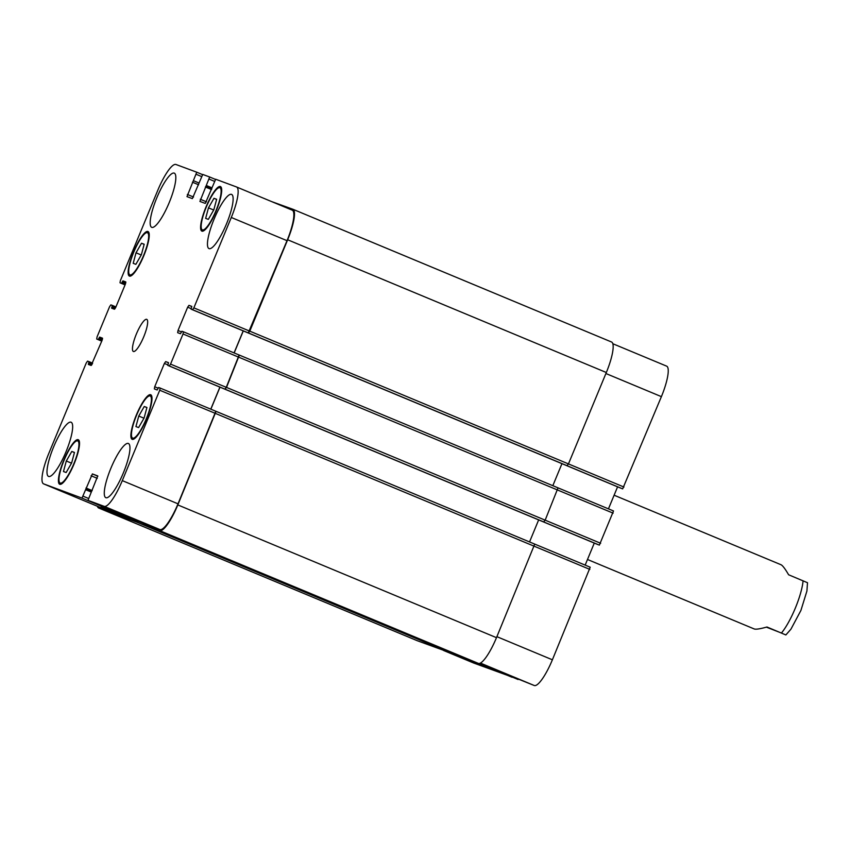 <?xml version="1.0" encoding="UTF-8"?>
<svg xmlns="http://www.w3.org/2000/svg" width="850" height="850" viewBox="0 0 850 850"><rect width="100%" height="100%" fill="white"/><g stroke="black" fill="none" stroke-linecap="round" stroke-linejoin="round"><path stroke-width="1.27" d="M587.488 559.491L754.237 628.957C755.841 629.553 760.091 628.904 766.976 627.003L785.867 634.95L790.925 629.191L800.912 610.438L806.916 591.037L807.5 582.718L788.609 574.77C785.156 568.82 782.616 565.473 780.991 564.729L614.114 495.21M803.069 580.794A34.786 7.884 112.6 0 1 795.345 608.058A34.786 7.884 112.6 0 1 781.437 633.027L766.403 627.162M101.235 506.674L122.4 515.27L101.235 506.674M477.689 663.138L489.94 668.376L469.784 660.206M138.762 416.043L144.256 406.491L146.923 407.49L144.096 418.03L138.603 427.571L135.936 426.583L138.762 416.043L143.99 418.221M144.256 406.491L146.891 407.596M208.473 207.846L213.977 198.294L216.644 199.282L213.817 209.822L208.324 219.374L205.647 218.386L208.473 207.846L213.701 210.024M213.977 198.294L216.612 199.399M136.021 252.801L141.514 243.249L144.181 244.237L141.355 254.777L135.862 264.329L133.195 263.341L136.021 252.801L141.238 254.979M141.514 243.249L144.149 244.354M66.3 460.998L71.793 451.456L74.46 452.444L71.634 462.984L66.141 472.526L63.474 471.538L66.3 460.998L71.527 463.176M71.793 451.456L74.439 452.551M129.944 274.879A22.833 5.174 -67.4 0 0 143.501 255.68A22.833 5.174 -67.4 0 0 147.464 232.719A22.833 5.174 -67.4 0 0 133.918 251.802A22.833 5.174 -67.4 0 0 129.901 274.869A22.833 5.174 -67.4 0 0 129.944 274.879M129.455 276.091A24.14 5.461 112.6 0 1 129.402 276.069A24.14 5.461 112.6 0 1 133.641 251.685A24.14 5.461 112.6 0 1 147.964 231.508A24.14 5.461 112.6 0 1 143.778 255.797A24.14 5.461 112.6 0 1 129.455 276.091M202.406 229.925A22.833 5.174 -67.4 0 0 215.953 210.726A22.833 5.174 -67.4 0 0 219.927 187.754A22.833 5.174 -67.4 0 0 206.369 206.847A22.833 5.174 -67.4 0 0 202.364 229.914A22.833 5.174 -67.4 0 0 202.406 229.925M201.907 231.136A24.14 5.461 112.6 0 1 201.864 231.115A24.14 5.461 112.6 0 1 206.104 206.731A24.14 5.461 112.6 0 1 220.426 186.554A24.14 5.461 112.6 0 1 216.229 210.832A24.14 5.461 112.6 0 1 201.907 231.136M132.696 438.122A22.833 5.174 -67.4 0 0 146.242 418.933A22.833 5.174 -67.4 0 0 150.206 395.962A22.833 5.174 -67.4 0 0 136.659 415.044A22.833 5.174 -67.4 0 0 132.653 438.111A22.833 5.174 -67.4 0 0 132.696 438.122M132.196 439.333A24.14 5.461 112.6 0 1 132.154 439.312A24.14 5.461 112.6 0 1 136.383 414.938A24.14 5.461 112.6 0 1 150.716 394.751A24.14 5.461 112.6 0 1 146.519 419.039A24.14 5.461 112.6 0 1 132.196 439.333M60.233 483.087A22.833 5.174 -67.4 0 0 73.78 463.888A22.833 5.174 -67.4 0 0 77.754 440.916A22.833 5.174 -67.4 0 0 64.196 459.999A22.833 5.174 -67.4 0 0 60.191 483.066A22.833 5.174 -67.4 0 0 60.233 483.087M59.734 484.288A24.14 5.461 112.6 0 1 59.691 484.266A24.14 5.461 112.6 0 1 63.92 459.892A24.14 5.461 112.6 0 1 78.253 439.716A24.14 5.461 112.6 0 1 74.056 463.994A24.14 5.461 112.6 0 1 59.734 484.288M151.768 227.354A29.357 6.651 112.6 0 1 151.714 227.333A29.357 6.651 112.6 0 1 156.867 197.678A29.357 6.651 112.6 0 1 174.292 173.145A29.357 6.651 112.6 0 1 169.182 202.672A29.357 6.651 112.6 0 1 151.768 227.354M48.588 476.446A29.357 6.651 112.6 0 1 48.535 476.425A29.357 6.651 112.6 0 1 53.688 446.771A29.357 6.651 112.6 0 1 71.113 422.227A29.357 6.651 112.6 0 1 66.013 451.764A29.357 6.651 112.6 0 1 48.588 476.446M105.889 497.707A29.357 6.651 112.6 0 1 105.825 497.686A29.357 6.651 112.6 0 1 110.978 468.031A29.357 6.651 112.6 0 1 128.403 443.487A29.357 6.651 112.6 0 1 123.303 473.025A29.357 6.651 112.6 0 1 105.889 497.707M209.058 248.614A29.357 6.651 112.6 0 1 209.004 248.593A29.357 6.651 112.6 0 1 214.157 218.939A29.357 6.651 112.6 0 1 231.583 194.406A29.357 6.651 112.6 0 1 226.482 223.933A29.357 6.651 112.6 0 1 209.058 248.614M88.007 500.342L97.75 475.915L92.384 473.928L81.993 498.111L43.648 483.884A30.441 6.896 112.6 0 1 43.584 483.862A30.441 6.896 112.6 0 1 48.822 453.358L86.264 362.961L87.561 361.123L89.048 361.675L88.326 364.427L91.152 365.468L102.096 340.329L102.468 338.151L99.641 337.099L98.196 339.575L96.709 339.033L97.081 336.844L109.565 306.723L110.861 304.884L112.338 305.426L111.626 308.178L114.442 309.219L115.738 307.381L125.396 284.081L125.768 281.902L122.942 280.861L121.497 283.337L120.009 282.784L120.381 280.606L157.824 190.209A30.441 6.896 112.6 0 1 175.939 164.486L196.743 172.199L186.989 196.626L192.355 198.613L202.746 174.431L209.674 177.002L199.92 201.429L205.286 203.416L215.677 179.233L236.47 186.947A30.441 6.896 112.6 0 1 236.523 186.968A30.441 6.896 112.6 0 1 231.296 217.472L193.853 307.859L192.557 309.697L191.069 309.156L191.792 306.404L188.966 305.352L187.669 307.19L178.022 330.501L177.65 332.679L180.476 333.721L181.921 331.245L183.409 331.797L183.026 333.976L170.553 364.108L169.256 365.946L167.779 365.394L168.491 362.652L165.676 361.601L164.379 363.439L154.721 386.739L154.349 388.918L157.176 389.969L158.621 387.494L160.108 388.046L159.736 390.224L122.294 480.622A30.441 6.896 112.6 0 1 104.178 506.345L88.007 500.342L143.714 523.547L87.996 500.342M133.397 351.486A17.393 3.942 112.6 0 1 133.365 351.475A17.393 3.942 112.6 0 1 136.425 333.901A17.393 3.942 112.6 0 1 146.752 319.356A17.393 3.942 112.6 0 1 143.724 336.855A17.393 3.942 112.6 0 1 133.397 351.486M518.107 679.511L479.496 663.425L534.278 685.514A30.441 6.896 112.6 0 0 552.394 659.791L590.208 567.216L534.756 544.117L590.208 567.216M512.401 677.142L473.748 663.053A30.441 6.896 112.6 0 1 473.694 663.032A30.441 6.896 112.6 0 1 473.631 663.011M666.634 366.138L612.829 343.729L666.57 366.116A30.441 6.896 112.6 0 1 666.634 366.138A30.441 6.896 112.6 0 1 661.396 396.642L622.657 488.877L191.08 309.156L621.18 488.325M617.589 486.827L608.451 508.863M613.509 510.967L558.057 487.879L613.509 510.967L599.356 545.116L167.779 365.394L597.879 544.574M594.288 543.076L585.161 565.112M417.265 640.719A30.441 6.896 -67.4 0 0 417.329 640.741A30.441 6.896 -67.4 0 0 417.382 640.762L456.269 654.936M461.964 657.305L143.299 524.556L461.964 657.305L478.369 663.393A30.441 6.896 -67.4 0 0 496.485 637.67L534.724 544.096L216.059 411.336L177.82 504.921A30.441 6.896 112.6 0 1 159.704 530.644L143.299 524.556L143.321 523.388M529.539 541.928L538.656 519.903M599.356 545.116L543.639 521.911L545.169 520.158L558.025 487.847L239.36 355.098M552.829 485.69L561.956 463.654M622.657 488.877L566.939 465.662L568.459 463.909L606.326 372.513A30.441 6.896 -67.4 0 0 611.554 342.008A30.441 6.896 -67.4 0 0 611.501 341.987L292.953 209.281M138.019 521.178L99.365 507.089A30.441 6.896 112.6 0 1 99.301 507.067A30.441 6.896 112.6 0 1 99.248 507.046M236.587 186.989L292.188 210.152A30.441 6.896 112.6 0 1 292.241 210.173A30.441 6.896 112.6 0 1 287.013 240.678L248.274 332.913L192.557 309.697M243.206 330.862L234.069 352.909M224.974 389.162L226.504 387.409L239.349 355.098L183.409 331.797L239.126 355.013L226.27 387.324L224.974 389.162L169.256 365.946M219.906 387.111L210.779 409.147M534.724 544.096L215.826 411.251L178.011 503.827A30.441 6.896 112.6 0 1 159.896 529.55L143.724 523.547M219.991 387.154L210.864 409.19M138.231 521.263L137.296 522.325L98.717 508.013A30.441 6.896 112.6 0 1 98.664 507.992A30.441 6.896 112.6 0 1 97.389 506.271M243.291 330.905L234.164 352.941M271.543 201.556L292.836 209.238A30.441 6.896 112.6 0 1 292.889 209.259A30.441 6.896 112.6 0 1 287.651 239.764L249.794 331.16L248.274 332.913M478.996 663.499L512.093 677.28M443.477 650.441L473.748 663.053M605.901 373.522L661.396 396.642M568.459 463.919L623.953 487.039M238.977 357.276L613.137 513.156M226.504 387.409L600.653 543.278M215.677 413.514L589.836 569.394M496.899 636.671L552.394 659.791M480.409 663.074L534.278 685.514M97.867 476.202L92.384 473.928M97.272 478.337L91.088 475.766M92.193 490.588L86.02 488.017M90.95 491.927L85.956 489.844M91.343 491.162L86.105 488.973L91.343 491.162M137.711 521.326L81.993 498.111M88.294 498.355L83.289 496.272M99.365 507.089L43.648 483.884M96.709 339.033L101.766 341.137L96.719 339.033M125.056 284.888L120.009 282.784L125.056 284.888M202.438 174.579L196.743 172.199L202.438 174.579M201.365 176.46L196.361 174.377M198.709 182.899L193.704 180.806M198.624 184.769L192.44 182.197M193.545 197.019L187.361 194.448M215.369 179.371L209.684 177.002L215.369 179.371M214.306 181.262L209.302 179.18M211.841 188.721L206.125 186.341M211.65 187.691L206.635 185.608M211.841 188.732L205.891 186.256M211.554 189.571L205.371 186.989M206.476 201.822L200.303 199.251M287.013 240.678L231.296 217.472M249.571 331.075L193.853 307.859M191.834 306.553L188.966 305.352M191.101 308.624L187.669 307.19M181.433 331.914L178.022 330.501M238.744 357.191L183.026 333.976M226.27 387.324L170.553 364.108M168.534 362.801L165.676 361.601M167.801 364.862L164.379 363.439M158.132 388.163L154.721 386.739M215.454 413.429L159.736 390.224M215.826 411.251L160.108 388.046L215.826 411.251M178.011 503.827L122.294 480.622M159.896 529.55L104.178 506.345M159.704 530.644L478.369 663.393M177.82 504.921L496.485 637.67M225.208 389.247L543.872 521.996M248.498 332.998L567.173 465.747M249.794 331.16L568.459 463.909M287.651 239.764L606.326 372.513M121.497 283.337L125.088 284.824M125.418 284.017L122.007 282.593M125.768 282.986L122.421 281.594M125.864 282.072L122.942 280.861M115.069 308.678L111.775 307.307M115.589 307.721L112.189 306.297M112.338 305.426L115.929 306.924L112.338 305.426M98.196 339.575L101.787 341.073M102.117 340.266L98.717 338.842M102.468 339.235L99.131 337.843M102.574 338.321L99.641 337.099M91.768 364.926L88.474 363.556M92.299 363.959L88.889 362.546M92.629 363.173L89.048 361.675L92.629 363.173M98.717 508.013L417.382 640.762M137.296 522.325L455.961 655.074M149.101 233.399L147.464 232.719M131.537 275.549L129.901 274.869M221.563 188.445L219.927 187.754M204 230.594L202.364 229.914M151.842 396.642L150.206 395.962M134.289 438.791L132.653 438.111M79.39 441.596L77.754 440.916M61.827 483.746L60.191 483.066M473.694 663.032L443.445 650.431M99.301 507.067L43.584 483.862M292.241 210.173L236.523 186.968M239.349 355.098L558.025 487.847M292.889 209.259L611.554 342.008M98.664 507.992L417.329 640.741"/></g></svg>
